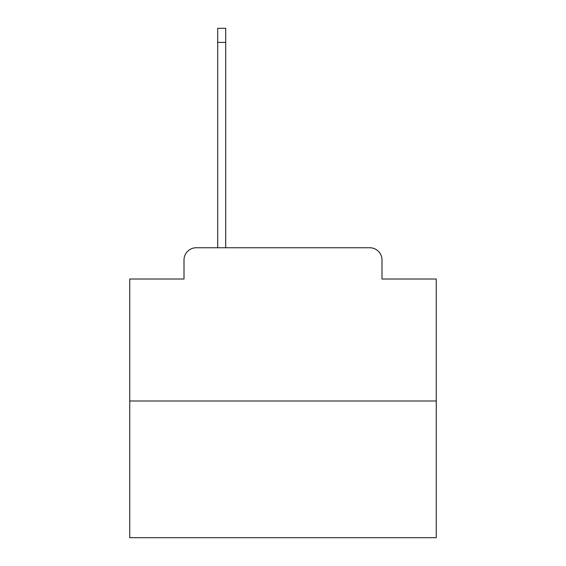 <?xml version="1.0" encoding="UTF-8"?>
<svg xmlns="http://www.w3.org/2000/svg" width="566" height="566" viewBox="0 0 566 566"><rect width="100%" height="100%" fill="white"/><g stroke="black" fill="none" stroke-linecap="round" stroke-linejoin="round"><path stroke-width="0.85" d="M184 260.013L184 279.017L184 260.013A12.261 12.261 0 0 1 196.26 247.752L217.719 247.752L217.719 28.3L225.685 28.3L225.685 247.752L235.187 247.752M436.252 401.004L129.748 401.004L129.748 537.7L436.252 537.7L436.252 279.017L382 279.017L382 260.013A12.261 12.261 0 0 0 369.74 247.752L196.26 247.752M129.748 401.004L129.748 279.017L184 279.017M330.813 247.752L369.74 247.752M382 279.017L382 260.013M217.719 42.4L225.685 42.4"/></g></svg>

